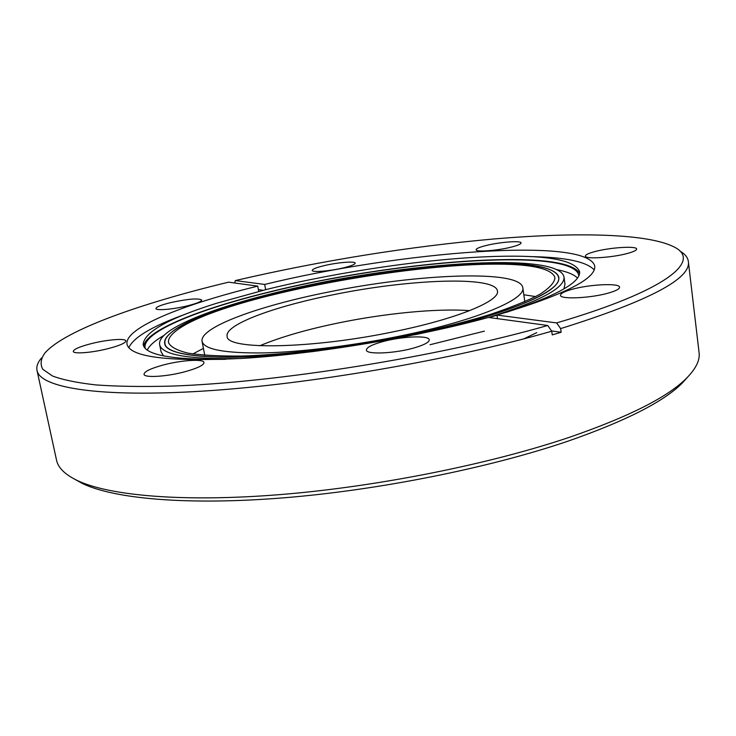 <?xml version="1.0" encoding="UTF-8"?>
<svg xmlns="http://www.w3.org/2000/svg" width="736" height="736" viewBox="0 0 736 736"><rect width="100%" height="100%" fill="white"/><g stroke="black" fill="none" stroke-linecap="round" stroke-linejoin="round"><path stroke-width="1.1" d="M41.538 357.917C37.748 362.342 36.239 366.519 37.012 370.447L56.525 460.101C58.061 467.71 64.915 474.481 77.105 480.424C108.79 495.659 182.859 502.458 280.646 494.555C378.332 486.616 491.317 463.873 571.053 436.742C629.243 416.484 667.635 397.063 686.246 378.497C695.833 368.902 700.111 360.263 699.08 352.572L688.344 261.455C687.801 257.48 685.014 254.03 679.981 251.077M37.012 370.447C40.075 387.522 97.437 397.79 203.789 391.055C309.81 384.376 453.634 359.573 551.742 331.2L552.258 334.88L561.145 332.276L551.549 330.924M187.514 305.817C196.788 303.471 201.526 301.53 201.719 299.994C198.288 298.016 187.864 298.908 170.458 302.652C161.064 304.989 156.216 306.958 155.922 308.559C155.765 310.84 173.383 309.341 187.514 305.817M627.569 253.414C633.613 251.758 636.64 250.295 636.64 249.035C636.971 245.714 609.969 247.443 594.808 251.611C588.579 253.276 585.442 254.766 585.396 256.073C584.761 259.376 612.168 257.71 627.569 253.414M511.658 247.02C517.877 245.41 521.005 244.048 521.051 242.935C521.3 240.387 499.404 242.08 485.769 245.594C479.421 247.213 476.192 248.593 476.109 249.752C475.649 252.292 497.849 250.626 511.658 247.02M344.034 267.711C351.366 265.871 355.083 264.344 355.194 263.129C355.332 260.921 336.867 262.494 323.647 265.77C316.195 267.61 312.386 269.164 312.211 270.416C311.926 272.624 330.657 271.069 344.034 267.711M506.35 312.34C556.655 295.798 581.063 282.201 579.572 271.529C574.706 260.029 547.032 254.987 496.561 256.395C430.624 258.189 340.906 271.244 267.38 289.23L216.706 303.232C168.516 318.329 143.998 332.102 143.143 344.568C145.204 355.138 172.712 360.051 225.658 359.306M185.518 314.162C152.38 326.14 133.464 337.327 128.791 347.732M489.072 317.529L496.984 315.21M579.554 273.36C565.349 246.808 390.236 261.519 267.932 292.302C199.806 308.945 145.286 330.528 143.75 346.288M578.836 275.687L578.79 275.273C572.212 246.606 392.638 260.995 268.392 292.367C197.92 309.562 142.195 332.148 145.093 347.852L145.194 348.257M577.447 278.015C573.85 274.418 567.024 271.63 556.959 269.661M488.64 317.464C540.187 301.162 565.303 287.656 563.997 276.948C558.394 250.341 390.319 263.608 273.82 293.149C208.113 309.221 156.924 330.17 159.629 344.614L161.046 351.707L163.548 355.884M159.629 344.614C161.791 354.945 188.968 359.573 241.169 358.496M420.882 333.518L470.7 321.282C530.564 303.793 559.94 289.211 558.836 277.546C553.555 251.648 389.519 264.537 275.733 293.416C211.701 309.111 162.058 329.48 164.708 343.5C165.471 357.07 224.618 362.158 313.37 351.504M608.801 292.956C615.995 290.858 619.583 288.954 619.565 287.233C619.813 282.845 589.223 284.344 571.706 289.414C564.273 291.52 560.528 293.471 560.501 295.265C559.866 299.607 590.98 298.227 608.801 292.956M108.183 348.616C119.72 345.57 125.617 343.004 125.865 340.906C125.764 338.1 107.198 339.59 91.393 343.602C79.709 346.628 73.674 349.232 73.269 351.422C73.232 354.228 92.166 352.746 108.183 348.616M185.352 371.625C197.625 368.184 203.835 365.157 203.982 362.544C203.798 358.699 181.341 360.125 163.199 365.019C150.714 368.442 144.32 371.524 144.008 374.265C143.98 378.092 166.925 376.703 185.352 371.625M414.304 347.861C424.267 344.926 429.254 342.249 429.244 339.83C429.217 335.055 401.046 336.37 381.929 341.854C371.68 344.779 366.51 347.512 366.408 350.06C366.105 354.78 394.846 353.565 414.304 347.861M75.054 479.421L82.598 483.589C114.098 498.75 187.128 505.568 283.204 497.867C379.178 490.139 490.038 467.792 568.468 441.002C625.71 420.983 663.587 401.736 682.079 383.263L687.856 376.869M563.96 288.88L564.972 284.114L563.997 276.948M163.916 335.432C155.038 340.575 149.482 345.432 147.255 350.005M430.017 344.733L484.398 331.145M594.173 269.854C586.362 261.538 564.843 257.122 529.607 256.588M265.632 289.662L264.684 284.446L235.299 280.572L234.71 282.992M497.499 318.67L496.966 315.063C563.73 295.136 596.316 278.797 594.725 266.046C587.172 236.21 397.514 251.868 264.684 284.446M258.713 291.392L257.756 286.12C183.393 304.281 124.062 327.916 127.034 344.31C130.438 357.42 169.685 362.075 244.775 358.266C318.44 353.492 417.358 336.922 488.428 317.437L547.731 325.487L551.742 331.2M547.731 325.487C439.631 356.537 276.957 382.628 171.322 386.106C142.25 386.842 117.134 386.446 95.965 384.928C77.243 382.821 62.772 379.85 52.541 376.004L42.817 369.316C40.011 364.283 40.719 358.837 44.951 352.976C65.292 329.838 141.781 303.03 228.602 282.164L257.756 286.12M263.12 290.278L258.391 289.616M561.145 332.276L560.639 328.606L556.609 322.92L496.966 315.063M556.609 322.92C666.448 290.738 701.04 261.28 675.151 247.517C649.41 233.358 576.794 231.996 494.564 238.906C408.13 246.643 321.715 260.535 235.299 280.572M560.639 328.606C648.784 300.987 691.352 278.604 688.344 261.455M259.808 345.754C280.37 337.152 306.415 329.581 337.944 323.049C384.937 313.334 436.982 308.218 469.651 310.638M333.104 294.777C408.563 279.183 495.54 275.577 497.435 290.941C500.213 300.665 458.767 318.256 396.778 331.08C312.625 349.112 225.584 350.281 227.12 336.177C224.728 324.567 274.326 306.443 333.104 294.777M404.027 335.22C355.755 345.35 302.082 352.029 263.617 352.912C224.636 353.335 204.12 349.49 202.069 341.366C199.327 327.318 259.081 305.771 328.339 292.063C416.852 273.829 520.104 269.266 522.808 287.693C526.102 299.083 477.793 319.884 404.027 335.22M415.104 334.705C505.356 315.79 562.534 290.913 558.615 277.573L558.118 275.899C538.034 239.586 213.688 289.736 169.114 334.494C165.83 337.714 164.432 340.694 164.928 343.454C165.563 357.346 227.728 362.25 319.222 350.75M554.484 276.442C535.541 240.617 215.722 290.039 172.564 333.978C169.409 337.097 168.066 339.986 168.544 342.663C170.614 346.987 177.183 350.502 188.26 353.188C201.977 355.295 219.88 356.242 241.978 356.04C277.711 354.835 321.558 350.29 367.19 342.921C412.74 335.036 455.676 325.054 489.854 314.557C510.812 307.556 527.436 300.831 539.718 294.372C549.314 288.227 554.383 282.771 554.935 278.006L554.484 276.442M535.67 296.59L523.82 294.759M203.412 348.376L192.814 353.961M523.83 338.854L536.765 332.635M82.598 483.589L77.105 480.424M682.079 383.263L686.246 378.497M202.069 341.366L204.746 355.295M522.808 287.693L524.823 301.742M558.826 279.165L558.615 277.573M165.241 345.028L164.928 343.454"/></g></svg>
